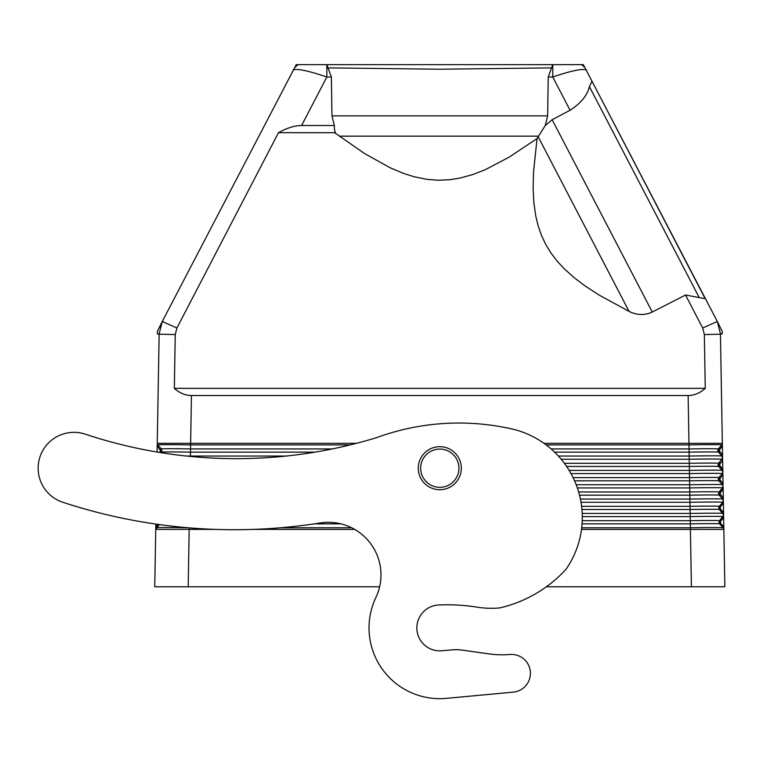 <?xml version="1.0" encoding="UTF-8"?>
<svg xmlns="http://www.w3.org/2000/svg" width="763" height="763" viewBox="0 0 763 763"><rect width="100%" height="100%" fill="white"/><g stroke="black" fill="none" stroke-linecap="round" stroke-linejoin="round"><path stroke-width="1.14" d="M188.203 586.776L154.746 586.776L155.747 529.398L189.176 529.36L215.805 529.398L189.176 529.398L188.203 586.776L379.631 586.776A52.599 52.599 0 0 1 375.882 597.515A70.768 70.768 0 0 0 446.355 698.364L513.27 692.136A18.894 18.894 0 0 0 530.409 673.328A18.894 18.894 0 0 0 509.989 654.492A95.633 95.633 0 0 1 488.94 653.881A95.633 95.633 0 0 0 509.989 654.492M375.882 597.515A52.599 52.599 0 0 0 320.174 522.979A549.875 549.875 0 0 1 62.824 502.273A35.861 35.861 0 0 1 38.15 468.196A28.689 28.689 0 0 1 38.15 468.186A35.861 35.861 0 0 1 85.342 434.176A478.153 478.153 0 0 0 376.712 437.6A239.296 239.296 0 0 1 508.12 428.148A90.845 90.845 0 0 1 566.003 569.341A129.1 129.1 0 0 1 499.603 607.93A90.845 90.845 0 0 1 477.161 607.167A191.265 191.265 0 0 0 438.801 604.973A22.947 22.947 0 0 0 416.846 627.901A22.947 22.947 0 0 0 441.796 650.763L451.772 649.895A47.811 47.811 0 0 1 462.588 650.171L488.94 653.881M416.846 627.901A22.947 22.947 0 0 0 441.796 650.763L451.772 649.895M446.355 698.364L513.27 692.136M165.294 586.776L185.371 586.776L165.294 586.776M694.225 586.776L714.302 586.776L694.225 586.776M546.384 586.776L724.85 586.776L723.849 529.398L581.501 529.398L690.42 529.398L690.391 527.777L581.702 527.777M354.719 529.398L252.954 529.398L354.719 529.398M189.176 529.36L189.205 527.853M723.877 529.398L723.238 527.777L723.849 529.398M582.226 520.671L690.267 520.671L690.324 523.857A29.299 0.515 -1 0 1 719.604 523.857L718.975 522.226L719.557 520.671L719.604 523.857L723.82 527.777L723.839 528.997M720.987 520.671L719.557 520.671A29.299 0.515 -1 0 0 690.267 520.671L690.2 516.618A32.866 0.572 -1 0 1 723.047 516.618L719.557 520.671L723.601 515.406L723.047 516.618L723.629 516.618L723.801 526.747L721.045 523.857L720.396 522.226L720.987 520.671L723.648 517.676M581.606 506.327L690.029 506.327L690.086 509.512A29.299 0.515 -1 0 1 719.366 509.512L718.727 507.881L719.309 506.327L719.366 509.512L722.99 513.432L723.629 516.618M721.045 523.857L719.604 523.857L723.238 527.777A32.866 0.572 -1 0 0 690.391 527.777L690.324 523.857L582.064 523.857M582.283 516.618L690.2 516.618L690.153 513.432A32.866 0.572 -1 0 1 722.99 513.432L723.572 513.432L723.591 514.615M581.94 509.512L690.086 509.512L690.153 513.432L582.198 513.432M720.739 506.327L723.391 503.322L723.553 512.412L720.797 509.512L720.138 507.881L720.739 506.327L719.309 506.327L722.809 502.273L719.309 506.327A29.299 0.515 -1 0 0 690.029 506.327L689.905 499.088A32.866 0.572 -1 0 1 722.752 499.088L723.343 500.232L722.752 499.088L723.324 499.088L723.305 498.077L719.881 493.537L723.143 488.969L723.105 486.794L722.561 487.929L723.047 483.732L719.623 479.193L722.895 474.624L723.047 483.732M578.64 491.973L689.781 491.973L689.905 499.088L580.414 499.088M579.508 495.168L689.838 495.168A29.299 0.515 -1 0 1 719.118 495.168L722.752 499.088L719.118 495.168L718.488 493.537L722.561 487.929L719.07 491.973L719.118 495.168L720.539 495.168M723.324 499.088L722.809 502.273L723.353 501.1L723.391 503.322M723.143 488.969L723.305 498.077M720.482 491.973L719.07 491.973A29.299 0.515 -1 0 0 689.781 491.973L689.657 484.743A32.866 0.572 -1 0 1 722.504 484.743L723.066 484.743M573.099 477.628L689.542 477.628L689.657 484.743L576.199 484.743M720.224 477.628L718.822 477.628L722.313 473.585L718.822 477.628L718.88 480.824L718.241 479.193L718.822 477.628A29.299 0.515 -1 0 0 689.542 477.628L689.418 470.399L569.15 470.399M190.416 456.436L190.426 456.055A32.866 0.572 -179 0 0 185.905 455.978M350.255 444.896L190.607 444.896A32.866 0.572 -179 0 0 157.769 444.896L161.26 448.94L157.769 444.896L157.245 443.332L190.636 443.332L190.426 456.055L286.182 456.055M315.09 452.135L190.492 452.135A29.299 0.515 -179 0 0 161.203 452.135L161.842 450.504L161.26 448.94L161.203 452.135L159.534 452.44M190.636 443.332L356.445 443.332L190.636 443.332L191.446 395.52C185.275 395.463 179.563 393.069 174.336 388.348L705.26 388.348C700.024 393.069 694.32 395.463 688.14 395.52L191.446 395.52M157.245 443.332L159.152 334.204L175.242 334.566L174.336 388.348M723.591 514.624L719.366 509.512L720.797 509.512M574.577 480.824L689.59 480.824A29.299 0.515 -1 0 1 718.88 480.824L722.504 484.743L718.88 480.824L720.282 480.824M155.747 529.398L156.358 527.777L155.776 527.777L155.757 528.997M155.719 529.398L159.324 524.572L156.358 527.777A32.866 0.572 -179 0 1 188.013 527.758M157.226 444.896L157.207 445.916L160.488 450.504L159.829 452.135M723.82 527.777L723.801 526.747M723.572 513.432L723.553 512.412M571.001 473.585L689.475 473.585A32.866 0.572 -1 0 1 722.313 473.585L722.857 472.478L722.323 473.585L722.876 473.585L722.265 470.399L722.838 471.486L722.799 469.398L719.366 464.848L722.637 460.27L722.799 469.398M566.642 466.479L689.351 466.479A29.299 0.515 -1 0 1 718.632 466.479L722.265 470.399A32.866 0.572 -1 0 0 689.418 470.399L689.294 463.284A29.299 0.515 -1 0 1 718.574 463.284L718.632 466.479L722.819 470.399M718.574 463.284L722.609 458.162L718.584 463.284L719.967 463.284M564.382 463.284L689.294 463.284L689.17 456.055A32.866 0.572 -1 0 1 722.017 456.055L722.637 460.27M722.59 457.113L722.017 456.055L722.571 456.055L722.551 455.063L719.108 450.504L722.389 445.916L722.351 443.847L721.827 444.896L722.342 443.332L688.96 443.332L688.979 444.896A32.866 0.572 -1 0 1 721.827 444.896L718.336 448.94L718.393 452.135L722.017 456.055L718.393 452.135L717.754 450.504L718.336 448.94L722.37 444.896M551.115 448.94L689.056 448.94L689.17 456.055L558.402 456.055M719.709 448.94L718.336 448.94A29.299 0.515 -1 0 0 689.056 448.94L688.979 444.896L546.117 444.896M543.981 443.332L688.96 443.332L543.981 443.332M704.344 334.566L702.685 328.004L685.527 295.014L704.526 298.571L704.669 297.675L592.632 82.471L717.315 321.471L720.549 334.223L717.325 321.49L722.113 331.18L722.275 333.793L720.444 334.204L704.344 334.566L705.26 388.348M685.527 295.014L652.279 312.038C644.477 315.52 636.743 315.291 629.055 311.371L599.346 295.224L585.126 285.982L574.329 277.827L564.258 268.805L557.324 261.327L551.115 253.221L545.803 244.561L541.482 235.395L538.134 225.781L535.74 215.881L533.842 202.5L533.137 189.024L533.509 172.114L537.057 138.542L509.179 157.14L485.354 169.653L472.774 174.565L459.812 178.122L449.884 179.715L437.952 180.24L426.908 179.362L414.299 176.806L403.827 173.516L390.284 167.841L364.647 153.592L334.604 132.686L278.485 132.686L176.911 328.004L162.271 321.49L296.244 64.636L326.802 64.636L331.371 76.996L331.962 115.871L547.634 115.871L545.249 125.513L552.164 119.724L570.056 110.253C580.891 103.272 587.338 95.385 589.398 86.61L591.707 81.851L592.632 82.471L584.859 67.525L581.54 64.636L583.352 64.636L584.859 67.525M175.242 334.566L176.911 328.004M717.315 321.471L702.685 328.004M278.485 132.686C286.898 127.965 294.604 125.571 301.604 125.513L334.347 125.513L331.962 115.871M292.992 70.139C296.597 68.279 307.88 70.568 326.831 76.996L326.831 64.721M581.54 64.636L552.793 64.636L552.765 76.996C571.716 70.568 582.999 68.279 586.604 70.139M545.249 125.513L537.057 138.542M159.62 327.089L162.271 321.49L157.483 331.18L157.321 333.793L159.152 334.204M162.281 321.481L159.038 334.232L162.271 321.49L163.158 320.298M334.347 125.513L334.452 129.672L335.596 133.43M298.056 64.636L294.737 67.525M547.634 115.871L548.225 76.996L552.765 64.721M328.462 67.888L439.793 69.223L551.134 67.888M552.793 64.636L326.802 64.636M722.571 456.055L722.59 457.104M722.389 445.916L722.551 455.063M720.024 466.479L718.632 466.479L718.002 464.848L718.584 463.284M720.444 334.204L722.342 443.332M722.895 474.624L722.876 473.585M157.102 452.039L157.207 445.916M158.036 524.391L155.795 526.747L155.843 524.076M155.795 526.747L155.776 527.777M439.793 446.679A21.517 21.517 0 0 1 461.31 468.196A21.517 21.517 0 0 1 439.793 489.712A21.517 21.517 0 0 1 418.277 468.196A21.517 21.517 0 0 1 439.793 446.679M439.793 449.073A19.123 19.123 0 0 1 458.925 468.196A19.123 19.123 0 0 1 439.793 487.328A19.123 19.123 0 0 1 420.671 468.196A19.123 19.123 0 0 1 439.793 449.073M690.42 529.398L691.392 586.776M351.686 527.777L280.507 527.777M581.015 502.273L689.962 502.273A32.866 0.572 -1 0 1 722.809 502.273L723.372 502.273M577.362 487.929L689.714 487.929A32.866 0.572 -1 0 1 722.561 487.929L723.124 487.929M159.887 448.94L161.26 448.94A29.299 0.515 -179 0 1 190.54 448.94L332.248 448.94M340.927 523.857L314.451 523.857M561.187 459.24L689.227 459.24A32.866 0.572 -1 0 1 722.075 459.24L722.628 459.24M554.587 452.135L689.103 452.135A29.299 0.515 -1 0 1 718.393 452.135L719.767 452.135M688.14 395.52L688.96 443.332M331.371 76.996L326.831 76.996L301.604 125.513M339.268 136.157L538.516 136.157M548.225 76.996L552.765 76.996L570.056 110.253M538.153 136.739L629.055 311.371M552.164 119.724L652.279 312.038M699.089 297.322L589.398 86.61"/></g></svg>
